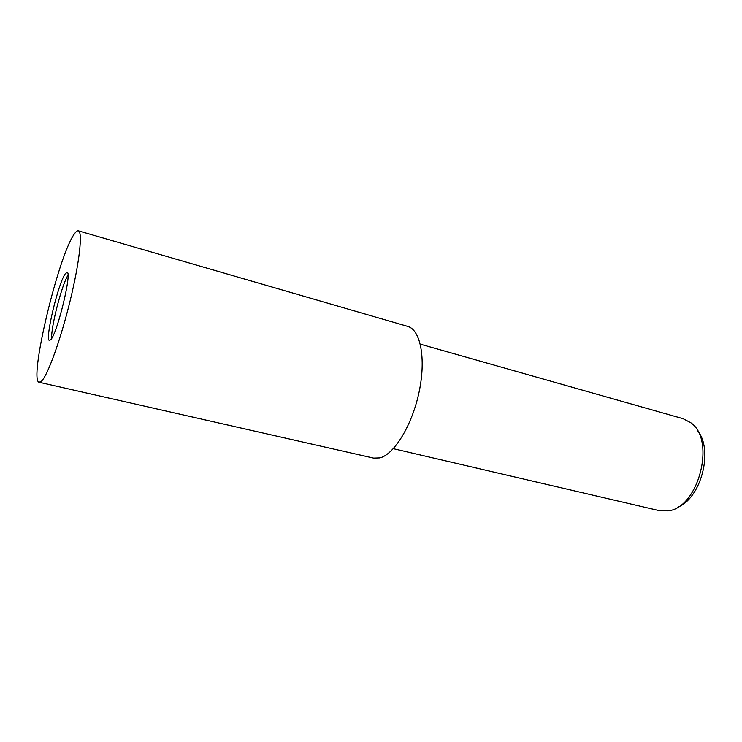 <?xml version="1.0" encoding="UTF-8"?>
<svg xmlns="http://www.w3.org/2000/svg" width="742" height="742" viewBox="0 0 742 742"><rect width="100%" height="100%" fill="white"/><g stroke="black" fill="none" stroke-linecap="round" stroke-linejoin="round"><path stroke-width="1.11" d="M393.316 448.678L659.434 510.682L668.19 510.858C698.565 507.955 716.095 440.062 690.913 422.819L683.178 418.729L420.306 344.158M677.363 507.352C701.199 498.782 713.952 449.364 697.248 430.332M67.976 275.301C61.901 284.372 50.771 327.482 51.699 338.352M65.342 273.705C58.34 282.526 44.492 340.597 49.482 340.448L50.818 339.623C57.44 333.13 72.308 271.424 67.058 272.397L65.342 273.705M39.233 382.288L373.643 458.111L379.858 457.907C394.271 454.447 412.264 425.027 419.165 391.683C426.177 358.34 420.454 329.689 407.655 326.378L78.346 230.818C77.233 230.539 75.786 231.754 73.996 234.472C57.997 256.973 28.428 381.434 39.233 382.288L41.691 380.998C47.989 374.71 60.937 338.704 70.249 300.334C79.598 261.935 82.835 231.615 78.346 230.818"/></g></svg>
